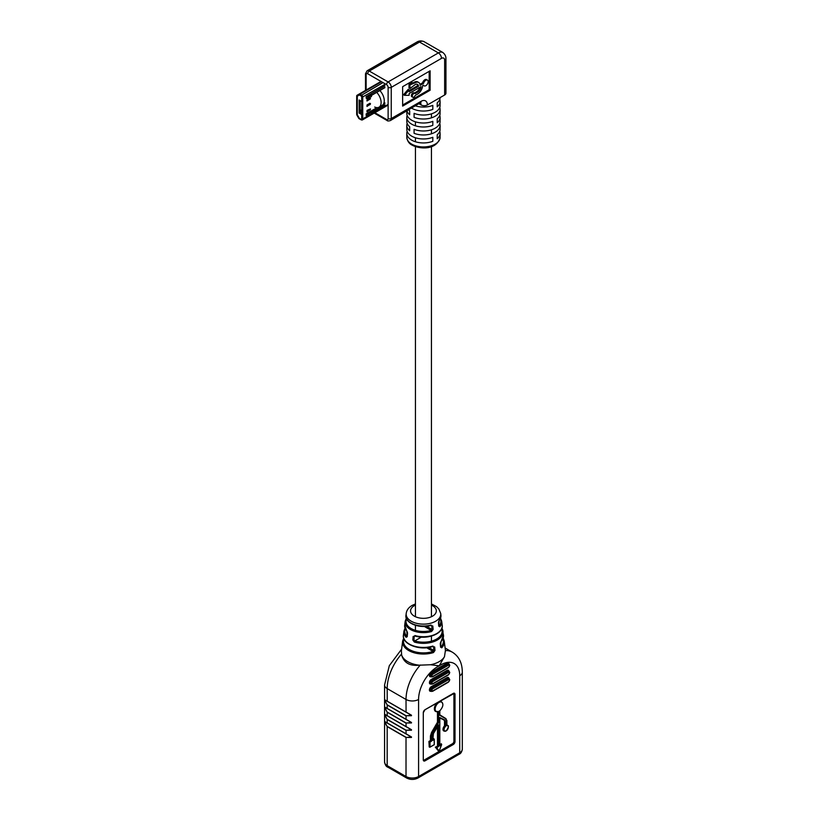 <?xml version="1.0" encoding="UTF-8"?>
<svg xmlns="http://www.w3.org/2000/svg" width="819" height="819" viewBox="0 0 819 819"><rect width="100%" height="100%" fill="white"/><g stroke="black" fill="none" stroke-linecap="round" stroke-linejoin="round"><path stroke-width="1.23" d="M432.729 735.442L432.729 740.499L433.394 733.578L438.574 724.969L438.574 746.559L436.67 747.655L439.148 751.054L441.523 744.86L439.752 745.884L439.752 717.526L444.83 719.983L445.608 721.334L445.608 726.392A3.01 1.74 120 0 0 444.103 729.975A3.01 1.74 120 0 0 446.212 730.865A3.01 1.74 120 0 0 448.321 727.538A3.01 1.74 120 0 0 446.816 725.695L446.816 720.638L445.556 718.642L439.752 715.284L439.752 710.81L438.574 711.496L438.574 722.614L432.565 733.036L431.511 736.322L431.511 741.195L430.016 742.065L430.016 747.092L434.234 744.645L430.016 747.092M444.471 656.725A22.205 12.817 180 0 1 439.148 661.67A22.205 12.817 180 0 1 430.579 664.741L439.148 665.837L444.471 656.725L445.403 650.542M428.695 647.471L433.886 650.47L433.087 651.453L433.507 652.548L435.002 650.45L434.694 647.02L432.77 646.529C419.635 651.033 401.545 644.062 403.439 634.991A20.066 11.589 0 0 0 412.51 645.556A20.066 11.589 0 0 0 432.923 646.058M426.566 626.3L432.043 629.463L431.193 630.425L431.593 631.531L433.138 629.453L432.831 626.013L430.835 625.501C419.338 629.033 404.361 622.88 405.978 615.151A17.516 10.115 0 0 0 430.989 625.03M407.514 632.79L406.695 630.784A0.891 0.645 -41.4 0 0 406.818 631.224L404.709 625.071A18.786 10.852 -0 0 0 406.695 630.784M407.524 633.282L407.268 636.189M405.272 628.849A18.694 10.79 0 0 0 406.9 636.404A0.891 0.645 -42.3 0 0 406.111 637.295L407.227 636.721M433.507 652.548A20.854 12.039 180 0 1 408.701 650.521A20.854 12.039 180 0 1 402.651 641.123L401.402 650.87L401.638 655.016C403.921 662.817 409.797 666.216 419.256 665.192A22.205 12.817 180 0 1 401.638 655.016M419.256 665.192L430.579 664.741M412.817 639.956L413.124 636.517L414.23 636.527L413.933 639.967L412.817 639.956L414.342 642.045L414.752 640.939A18.694 10.79 0 0 0 434.94 639.895A18.694 10.79 0 0 0 441.615 628.849M414.598 636.015L413.124 636.517M440.53 646.693L441.001 641.758A0.891 0.635 42.9 0 0 441.134 641.318L440.294 643.284M440.673 647.071L441.707 647.819A0.891 0.635 43.7 0 0 440.939 646.928A19.973 11.527 -0 0 0 442.925 638.82M440.581 647.235L440.284 643.795M438.708 625.685L439.148 620.679A0.891 0.655 39.6 0 0 439.26 620.259L438.462 622.286M438.83 626.064L439.834 626.77A0.891 0.645 40.7 0 0 439.045 625.89A17.424 10.053 0 0 0 440.305 618.877M438.749 626.207L438.452 622.768M384.613 721.979L387.172 726.586L384.613 721.437L411.486 736.957L406.019 737.458L387.172 726.586L387.172 765.642L406.019 776.525L406.019 737.458L411.445 737.469M384.613 714.7L387.172 719.491L384.613 714.188L411.476 729.698L406.019 730.364L387.172 719.491L387.213 722.901L384.715 721.611L411.394 737.018L387.213 722.901M384.613 707.452L387.172 712.233L384.613 706.94L411.476 722.45L406.019 723.116L387.172 712.233L387.223 715.816L411.394 729.77L387.223 715.816L406.06 726.688L406.06 722.962L411.476 722.962M384.613 700.194L387.172 704.985L384.613 699.682L411.476 715.202L406.019 715.857L387.172 704.985L387.223 708.558L411.394 722.512L387.223 708.558L406.06 719.44L406.06 715.704L411.476 715.714M439.813 714.813L446.038 718.693M444.093 719.819L444.819 721.058L444.512 725.869L444.512 721.058L443.826 719.921L439.813 717.976M428.91 741.43L429.228 747L428.91 741.43L430.415 740.56L430.415 736.046L431.552 732.452L437.479 722.194L438.574 722.614M445.556 718.642L439.813 715.069L445.516 718.355L446.877 720.546L446.877 725.511M444.226 730.947A3.235 1.863 120 0 1 443.97 730.835A3.235 1.863 120 0 1 444.819 725.992L445.29 721.334L444.563 720.085L439.813 717.782L444.164 719.85M439.813 744.942L441.277 743.734L441.636 744.43L439.813 745.485M436.67 747.655L435.339 747.163L437.796 746.109L435.769 747.276L438.994 751.32L436.24 747.542L438.267 746.375L438.267 725.573M437.796 726.351L437.796 746.109L438.574 746.559M432.79 739.188L433.763 738.625L434.234 739.629L432.729 740.141M429.228 747L430.016 742.065M430.415 740.56L429.228 741.615L431.511 741.195M437.796 711.813L437.796 722.266L431.828 732.606L430.733 736.046L431.203 741.021L431.203 736.322L432.299 732.882L438.267 722.542L438.267 711.701M432.79 740.1L434.234 739.26L434.234 744.645M445.608 726.392L445.29 726.269A3.235 1.863 -60 0 0 444.441 731.111A3.235 1.863 -60 0 0 446.058 730.947M438.267 711.65L438.267 711.65A5.426 3.133 -60 0 1 436.281 711.578A5.426 3.133 -60 0 1 435.442 707.227A5.426 3.133 -60 0 1 438.994 702.436A5.426 3.133 -60 0 1 441.707 702.17A5.426 3.133 -60 0 1 442.833 704.749M438.472 751.043L435.339 747.163M433.763 738.994L432.79 739.557M411.394 715.263L384.725 699.866L411.476 715.202M387.223 719.338L406.06 730.21L411.476 730.21M411.394 722.512L384.725 707.114L411.476 722.45M411.394 729.77L384.725 714.373L411.476 729.698M411.486 736.957L384.613 721.437M407.135 636.568L406.818 631.224A0.891 0.645 -41.4 0 0 407.084 631.377M432.831 626.013L431.736 626.023L432.043 629.463L433.138 629.453M439.26 620.259A17.516 10.115 0 0 0 440.919 615.151L439.148 620.679A0.891 0.655 39.6 0 1 438.882 620.843M441.134 641.318A20.066 11.589 -0 0 0 443.458 634.991L441.001 641.758A0.891 0.635 42.9 0 1 440.724 641.901M415.335 635.892L414.23 636.527M413.933 639.967L414.752 640.939L421.386 637.11M434.694 647.02L433.579 647.03L433.886 650.47L435.002 650.45M423.577 83.354L420.127 85.35A7.105 4.105 120 0 0 418.663 82.453A7.105 4.105 120 0 0 415.11 82.811L409.94 84.889L409.94 88.513L415.11 84.623A4.883 2.826 -60 0 1 417.547 84.377A4.883 2.826 -60 0 1 418.55 86.261L409.152 91.687L409.152 89.875L404.443 95.311L409.152 95.311L409.152 93.499L421.058 86.619A4.883 2.826 -60 0 1 417.618 92.24L415.223 93.622A2.222 1.28 120 0 0 414.977 93.386A2.222 1.28 120 0 0 412.756 94.666A2.222 1.28 120 0 0 412.756 97.236A2.222 1.28 120 0 0 415.223 95.434L417.618 94.052A7.105 4.105 120 0 0 422.635 85.719L423.577 85.166A3.327 1.925 120 0 0 424.129 85.862A3.327 1.925 120 0 0 426.699 84.971A3.327 1.925 120 0 0 428.153 81.624A3.327 1.925 120 0 0 427.467 80.098A3.327 1.925 120 0 0 423.577 83.354L422.635 82.811L419.973 84.347M427.467 80.098L426.525 79.556A3.327 1.925 120 0 0 422.635 82.811M407.156 123.362A16.656 9.613 0 0 0 406.797 125.358A16.656 9.613 0 0 0 409.674 130.764L409.674 126.771A16.656 9.613 180 0 1 406.797 121.366L406.797 117.373A16.656 9.613 0 0 0 411.67 124.171A16.656 9.613 0 0 0 432.821 125.327L432.821 121.335A16.656 9.613 180 0 1 411.67 120.188A16.656 9.613 180 0 1 406.797 113.391L406.797 111.087M407.012 110.964A16.656 9.613 0 0 0 409.674 114.814L409.674 110.821A16.656 9.613 180 0 1 408.763 109.951M407.156 131.337A16.656 9.613 0 0 0 406.797 133.333A16.656 9.613 0 0 0 411.67 140.131A16.656 9.613 0 0 0 432.821 141.278L432.821 137.295A16.656 9.613 180 0 1 411.67 136.138A16.656 9.613 180 0 1 406.797 129.341L406.797 125.358M407.156 115.387A16.656 9.613 0 0 0 406.797 117.373M429.176 71.355L429.176 89.691L402.641 105.016M414.281 93.079A2.222 1.28 120 0 0 414.035 92.844A2.222 1.28 120 0 0 411.814 94.124A2.222 1.28 120 0 0 411.814 96.693L412.756 97.236M419.891 87.295A4.883 2.826 -60 0 1 416.676 91.697L414.353 93.028M409.152 89.875L408.21 89.332L403.501 94.769L404.443 95.311M417.035 84.183A4.883 2.826 -60 0 1 417.608 85.719L409.152 90.602M413.083 83.077L412.141 82.524L408.998 84.347L408.998 87.971L409.94 88.513M418.663 82.453L417.721 81.91A7.105 4.105 120 0 0 414.168 82.269L412.919 82.985M440.1 97.604A16.656 9.613 180 0 1 437.213 102.846L437.213 106.828A16.656 9.613 0 0 0 440.1 101.423L440.1 105.405A16.656 9.613 180 0 1 431.234 113.913A16.656 9.613 180 0 1 414.076 113.36L414.076 117.342A16.656 9.613 0 0 0 431.234 117.895A16.656 9.613 0 0 0 440.1 109.398L440.1 113.391A16.656 9.613 180 0 1 437.213 118.796L437.213 122.789A16.656 9.613 -0 0 0 440.1 117.373L440.1 121.366A16.656 9.613 180 0 1 431.234 129.863A16.656 9.613 180 0 1 414.076 129.31L414.076 133.302A16.656 9.613 0 0 0 431.234 133.855A16.656 9.613 0 0 0 440.1 125.358L440.1 129.341A16.656 9.613 180 0 1 437.213 134.756L437.213 138.739A16.656 9.613 0 0 0 440.1 133.333A16.656 9.613 0 0 0 439.742 131.337M440.1 117.373A16.656 9.613 -0 0 0 439.742 115.387M440.1 101.423A16.656 9.613 0 0 0 439.742 99.427M411.711 108.241A16.656 9.613 0 0 0 432.821 109.367L432.821 105.385A16.656 9.613 180 0 1 415.704 105.948M440.1 125.358A16.656 9.613 0 0 0 439.742 123.362M440.1 109.398A16.656 9.613 0 0 0 439.742 107.402M444.645 94.984L444.645 60.176A4.443 2.559 180 0 0 445.945 58.364L445.945 93.171A4.443 2.559 180 0 1 444.645 94.984L427.375 104.955A4.443 2.559 180 0 1 421.089 104.955L419.256 103.89M430.118 90.244L402.641 106.101L402.641 86.671L430.118 70.813L430.118 90.244L429.176 89.691M409.94 84.889L408.998 84.347M418.55 86.261L417.608 85.719M374.703 107.043A10.094 5.825 -120 0 0 379.033 107.176A10.094 5.825 -120 0 0 376.627 92.301M379.033 107.176L382.176 105.354A10.094 5.825 -120 0 0 379.77 90.479M360.135 100.583L360.135 112.909L361.701 112.008M360.135 112.909L359.142 113.063L359.142 100.01L361.701 101.495L361.701 97.051A0.891 0.512 -120 0 0 361.077 95.966L359.623 95.117A0.891 0.512 -120 0 0 359.172 95.076L357.493 96.058A0.891 0.512 -120 0 0 357.309 96.468L357.309 114.496A0.891 0.512 -120 0 0 357.493 115.11L359.172 118.038A0.891 0.512 -120 0 0 359.623 118.509L361.077 119.349A0.891 0.512 -120 0 0 361.701 118.99L361.701 114.547L359.142 113.063M361.24 110.012L361.701 110.657L361.077 111.015L361.701 109.746M359.172 95.076L357.493 96.069A0.891 0.512 60 0 0 357.309 96.468L357.309 114.496A0.891 0.512 60 0 0 357.493 115.11L359.172 118.038A0.891 0.512 60 0 0 359.623 118.509L361.077 119.349A0.891 0.512 60 0 0 361.701 118.99L361.701 97.051A0.891 0.512 60 0 0 361.077 95.966L359.623 95.117A0.891 0.512 60 0 0 359.172 95.076L359.172 95.076M370.464 109.122L366.963 111.865L367.066 110.36L370.454 108.917L367.229 110.821L367.229 111.527L370.301 109.316M370.454 109.326L370.004 110.115M370.065 98.3L367.066 99.478L366.963 100.983L370.301 98.434L367.229 99.949L367.229 100.655M369.912 97.84L370.301 98.434M370.454 98.444L370.004 99.232M367.137 100.891L370.065 99.017M370.301 98.618L366.963 100.983M366.144 96.662L366.195 96.683A0.891 0.512 0 0 0 367.035 96.826L368.448 96.622A0.891 0.512 -0 0 0 368.867 96.488L371.242 95.117A0.891 0.512 0 0 0 371.294 94.42L371.099 93.929L384.94 85.934M384.94 87.5L371.498 95.26M384.94 85.811L366.103 96.683L366.39 98.331M371.498 95.383L384.94 87.623M381.521 81.746L360.032 94.165L361.486 95.004A1.781 1.024 60 0 1 362.745 97.174L362.745 119.113A1.781 1.024 60 0 1 362.377 119.932A1.781 1.024 60 0 1 361.937 120.004A1.781 1.024 60 0 1 361.66 119.932M384.94 103.163L383.507 103.993M377.18 107.647L371.099 111.517M371.498 112.479L384.94 104.719M384.94 104.842L371.498 112.612M366.39 115.561L366.103 113.913L376.965 107.637M383.609 103.798L384.94 103.03M370.065 103.747L367.229 105.385L367.229 106.091L370.065 104.453L369.912 103.286L370.464 103.685M370.454 103.89L370.004 104.668M370.301 104.054L367.137 106.327M366.963 106.419L367.066 104.924L369.912 103.286M357.043 115.366L358.732 118.294A1.781 1.024 -120 0 0 358.886 118.54L361.077 119.799A1.443 0.829 -120 0 0 361.445 119.932A1.443 0.829 -120 0 0 362.1 119.216L362.1 97.277A1.443 0.829 -120 0 0 361.077 95.506L358.886 94.246A1.781 1.024 -120 0 0 358.732 94.308L357.043 95.291A1.781 1.024 -120 0 0 356.685 96.11L356.685 114.128A1.781 1.024 -120 0 0 357.043 115.366M360.032 94.165L358.886 94.246M371.294 95.987A0.891 0.512 180 0 1 371.242 96.673L368.867 98.045A0.891 0.512 180 0 1 368.448 98.178L367.035 98.382A0.891 0.512 180 0 1 366.195 98.249L366.195 96.683M371.242 112.336L368.867 113.708L368.867 115.274L371.242 113.902L371.242 112.336A0.891 0.512 0 0 0 371.294 111.65L371.099 111.149M366.144 113.882L366.195 113.913A0.891 0.512 0 0 0 367.035 114.046L367.035 115.602L368.448 115.407L368.448 113.841L367.035 114.046M366.103 115.418L366.195 113.913M371.294 113.206A0.891 0.512 180 0 1 371.242 113.902M367.035 115.602A0.891 0.512 180 0 1 366.195 115.469M403.962 638.82A19.973 11.527 0 0 0 409.326 649.508A19.973 11.527 0 0 0 433.087 651.453L426.638 647.737M431.593 631.531A18.305 10.565 180 0 1 410.503 629.535A18.305 10.565 180 0 1 405.19 621.283L406.326 618.232M406.593 618.877A17.424 10.053 0 0 0 411.128 628.531A17.424 10.053 0 0 0 431.193 630.425L424.324 626.453M440.919 615.151L440.694 613.411A17.291 9.982 180 0 1 435.677 621.211A17.291 9.982 180 0 1 416.247 623.228A17.291 9.982 180 0 1 406.204 613.411C406.695 610.124 408.671 607.452 412.121 605.425L415.448 603.931M415.448 605.077A12.879 7.432 0 0 0 414.342 605.64A12.879 7.432 0 0 0 414.342 616.154A12.879 7.432 0 0 0 432.555 616.154A12.879 7.432 0 0 0 431.439 605.077M436.455 711.67A5.651 3.266 -60 0 1 434.387 708.312A5.651 3.266 -60 0 1 437.244 702.733M441.461 702.057A5.426 3.133 120 0 0 441.236 701.903A5.426 3.133 120 0 0 438.523 702.17A5.426 3.133 120 0 0 434.971 706.951A5.426 3.133 120 0 0 435.81 711.301A5.426 3.133 120 0 0 436.056 711.424M446.877 725.378A3.235 1.863 -60 0 1 447.665 725.511A3.235 1.863 -60 0 1 448.341 727.088M406.111 637.295A19.574 11.302 180 0 1 403.921 631.203L403.439 634.991M441.861 628.204A19.574 11.302 180 0 1 442.966 631.203A19.574 11.302 180 0 1 437.295 640.028A19.574 11.302 180 0 1 414.342 642.045M414.936 635.544A18.786 10.852 0 0 0 436.732 633.548A18.786 10.852 0 0 0 442.188 625.071L441.697 621.283A18.305 10.565 180 0 1 439.834 626.77M445.516 651.105L444.246 641.123A20.854 12.039 180 0 1 441.707 647.819M430.927 691.216A2.662 1.536 -60 0 1 429.412 689.946A2.662 1.536 -60 0 1 431.296 686.691L447 677.62A2.662 1.536 -60 0 1 448.843 678.296M430.927 683.957A2.662 1.536 -60 0 1 429.412 682.698A2.662 1.536 -60 0 1 431.296 679.432L447 670.372A2.662 1.536 -60 0 1 448.843 671.048M430.927 676.709A2.662 1.536 -60 0 1 429.412 675.45A2.662 1.536 -60 0 1 431.296 672.184L447 663.114A2.662 1.536 -60 0 1 448.843 663.799M418.581 699.467L418.581 776.525L459.715 752.774L459.715 675.716A26.648 15.387 120 0 0 440.878 664.844L437.418 666.83A26.648 15.387 120 0 0 418.581 699.467A8.886 5.129 0 0 1 406.019 699.467L387.172 688.595L387.223 701.31L406.06 712.182L406.019 699.467A35.524 20.516 -60 0 1 420.331 665.008M453.276 744.522L425.02 760.841A2.447 1.413 -60 0 1 423.29 759.848L423.29 712.704A2.447 1.413 -60 0 1 425.02 709.715L453.276 693.396A2.447 1.413 -60 0 1 455.006 694.389L455.006 741.533A2.447 1.413 -60 0 1 453.276 744.522L452.651 743.98L424.385 760.298L453.122 744.256A2.222 1.28 120 0 0 454.688 741.533L454.217 694.123L454.217 741.256L455.006 741.533M406.06 733.783L406.06 730.21M437.326 665.519A8.886 5.129 60 0 1 437.418 666.83M401.494 654.135A35.524 20.516 120 0 0 387.172 688.595A8.886 5.129 180 0 1 384.572 684.96L384.572 762.018A8.886 5.129 0 0 0 387.172 765.642A3.327 1.925 120 0 0 387.868 767.168C386.281 766.758 385.186 765.038 384.572 762.018M445.444 650.542A35.524 20.516 -60 0 1 452.354 652.2L445.126 648.024M406.705 778.05A3.327 1.925 120 0 1 406.019 776.525A8.886 5.129 0 0 0 418.581 776.525A3.327 1.925 -120 0 1 417.885 778.05C414.158 779.893 410.432 779.893 406.705 778.05L387.868 767.168M440.776 663.523A8.886 5.129 60 0 1 440.878 664.844M452.354 652.2C458.886 656.265 462.213 662.899 462.315 672.092A8.886 5.129 180 0 1 459.715 675.716M459.715 752.774A8.886 5.129 0 0 0 462.315 749.15C461.834 751.975 460.728 753.695 459.029 754.299A3.327 1.925 -120 0 0 459.715 752.774M455.006 694.389L454.688 694.389A2.222 1.28 120 0 0 454.238 693.376A2.222 1.28 120 0 0 453.276 693.406L425.02 709.715L423.29 712.704M423.413 760.196A1.996 1.157 120 0 0 424.232 760.022L452.497 743.713A1.996 1.157 120 0 0 453.91 741.256L453.91 694.123A1.996 1.157 120 0 0 453.644 693.324M437.479 722.194L437.479 711.844M439.486 701.433A5.651 3.266 -60 0 1 441.871 702.282M446.877 724.846A3.45 1.996 -60 0 1 447.655 725.501M444.42 731.101A3.45 1.996 -60 0 1 442.987 729.299A3.45 1.996 -60 0 1 444.512 725.869M439.813 744.573L441.134 744.113M437.479 745.925L437.479 726.873M439.813 715.069L445.516 718.355L446.877 720.546L446.816 725.388M447.42 725.409A3.235 1.863 120 0 0 447.194 725.245A3.235 1.863 120 0 0 446.877 725.122M444.512 721.058L445.608 721.334M430.415 736.046L431.511 736.322M431.552 732.452L432.565 733.036M439.752 715.284L439.752 710.81M453.91 741.256L454.217 741.256A2.222 1.28 -60 0 1 452.651 743.98L452.497 743.713M453.982 693.294A2.222 1.28 -60 0 1 454.217 694.123L453.91 694.123M424.232 760.022L424.385 760.298A2.222 1.28 -60 0 1 423.556 760.503M423.3 759.837A2.222 1.28 120 0 0 423.751 760.677A2.222 1.28 120 0 0 424.856 760.575L425.02 760.841M424.866 709.807L454.238 693.376M423.3 712.53L423.29 759.848M423.29 759.663L423.751 760.677M387.223 704.831L406.06 715.704M387.223 712.08L406.06 722.962M387.223 726.422L406.07 737.295M448.566 679.616L432.872 688.677A1.331 0.768 120 0 0 431.93 690.315A1.331 0.768 120 0 0 432.872 690.857L448.566 681.787A1.331 0.768 120 0 0 449.508 680.159A1.331 0.768 120 0 0 448.566 679.616A0.891 0.512 60 0 0 447.942 678.531L447.317 678.163L431.613 687.233L432.237 687.591L447.942 678.531A2.222 1.28 -60 0 1 449.047 678.419L448.423 678.06A2.222 1.28 120 0 0 447.317 678.163L447 677.62M448.566 672.368L432.872 681.428A1.331 0.768 120 0 0 431.93 683.056A1.331 0.768 120 0 0 432.872 683.609L448.566 674.539A1.331 0.768 120 0 0 449.508 672.911A1.331 0.768 120 0 0 448.566 672.368A0.891 0.512 60 0 0 447.942 671.273L447.317 670.915L431.613 679.975L432.237 680.343L447.942 671.273A2.222 1.28 -60 0 1 449.047 671.17L448.423 670.802A2.222 1.28 120 0 0 447.317 670.915L447 670.372M448.566 665.11L432.872 674.18A1.331 0.768 120 0 0 431.93 675.808A1.331 0.768 120 0 0 432.872 676.351L448.566 667.29A1.331 0.768 120 0 0 449.508 665.652A1.331 0.768 120 0 0 448.566 665.11A0.891 0.512 60 0 0 447.942 664.025L447.317 663.656L431.613 672.727L432.237 673.085L447.942 664.025A2.222 1.28 -60 0 1 449.047 663.912L448.423 663.554A2.222 1.28 120 0 0 447.317 663.656L447 663.114M431.296 672.184L431.613 672.727A2.222 1.28 120 0 0 430.036 675.45A2.222 1.28 120 0 0 430.497 676.463L431.132 676.822A2.222 1.28 -60 0 1 430.671 675.808A2.222 1.28 -60 0 1 432.237 673.085A0.891 0.512 60 0 1 432.872 674.18M432.237 676.719A2.222 1.28 -60 0 1 431.132 676.822L432.688 676.76A0.891 0.512 60 0 0 432.872 676.351M431.296 679.432L431.613 679.975A2.222 1.28 120 0 0 430.036 682.698A2.222 1.28 120 0 0 430.497 683.711L431.132 684.08A2.222 1.28 -60 0 1 430.671 683.056A2.222 1.28 -60 0 1 432.237 680.343A0.891 0.512 60 0 1 432.872 681.428M432.237 683.967A2.222 1.28 -60 0 1 431.132 684.08L432.688 684.008A0.891 0.512 60 0 0 432.872 683.609M431.296 686.691L431.613 687.233A2.222 1.28 120 0 0 430.036 689.946A2.222 1.28 120 0 0 430.497 690.97L431.132 691.328A2.222 1.28 -60 0 1 430.671 690.315A2.222 1.28 -60 0 1 432.237 687.591A0.891 0.512 60 0 1 432.872 688.677M432.237 691.216A2.222 1.28 -60 0 1 431.132 691.328L432.688 691.267A0.891 0.512 60 0 0 432.872 690.857M448.566 667.29A0.891 0.512 60 0 1 448.382 667.69L432.688 676.76M448.566 674.539A0.891 0.512 60 0 1 448.382 674.948L432.688 684.008M448.566 681.787A0.891 0.512 60 0 1 448.382 682.196L432.688 691.267M440.1 137.316C436.926 150.194 420.004 149.386 412.131 145.137C409.142 143.734 407.36 141.124 406.797 137.316A16.656 9.613 0 0 0 411.67 144.124A16.656 9.613 0 0 0 429.821 146.202A16.656 9.613 0 0 0 440.1 137.316L440.1 133.333M444.645 60.176A4.443 2.559 120 0 0 441.502 58.364L391.257 87.367L391.257 118.55L421.089 101.331A8.886 5.129 -60 0 1 427.375 104.955M374.867 112.715L386.548 119.461A2.222 1.28 -120 0 0 388.114 118.55L388.114 87.367A2.222 1.28 -120 0 0 386.548 84.654L367.7 73.771A2.222 1.28 120 0 1 369.277 71.048A4.443 2.559 60 0 0 367.055 70.833L417.301 41.82A4.443 2.559 60 0 1 419.523 42.045L369.277 71.048L388.114 81.931L438.36 52.918L419.523 42.045A8.886 5.129 120 0 1 423.966 41.605L442.803 52.477A8.886 5.129 -60 0 0 438.36 52.918A4.443 2.559 60 0 1 441.502 58.364M366.134 90.039L366.134 74.683L366.134 90.039M367.7 73.771A2.222 1.28 -120 0 0 366.134 74.683A2.222 1.28 180 0 1 365.489 73.771L365.489 90.407M421.089 104.955A4.443 2.559 120 0 0 420.516 103.194M386.548 84.654A2.222 1.28 120 0 1 388.114 81.931A4.443 2.559 60 0 1 391.257 87.367A2.222 1.28 180 0 1 388.114 87.367M388.114 118.55A2.222 1.28 180 0 0 391.257 118.55A4.443 2.559 60 0 1 390.335 120.588L420.167 102.928M421.089 101.331A4.443 2.559 60 0 1 420.167 103.368M386.548 119.461A2.222 1.28 120 0 0 387.008 120.475C387.407 121.089 388.523 121.12 390.335 120.588M415.11 82.811L414.168 82.269M417.618 92.24L416.676 91.697M385.493 84.04L362.1 97.277M362.1 119.216L388.114 104.463M361.077 95.506L382.985 82.586M358.732 94.308L381.009 81.45L358.732 94.308M371.242 96.673L371.242 95.117M368.867 96.488L368.867 98.045M368.448 98.178L368.448 96.622M367.035 96.826L367.035 98.382M367.229 106.091L370.065 104.453M370.454 108.917L370.301 109.5M366.963 111.865L370.065 109.889M402.651 641.123L403.695 638.062M443.97 730.835L446.171 730.957C448.566 727.354 449.068 725.532 447.665 725.511L447.194 725.245M441.236 701.903L441.707 702.17C443.724 704.115 443.089 707.002 439.813 710.831L439.813 715.141M406.204 613.411L405.978 615.151M405.19 621.283L404.709 625.071M441.881 628.142L443.458 634.991M401.617 649.16L389.312 665.683L384.572 684.96M462.315 672.092L462.315 749.15M435.81 711.301L438.4 711.65M459.029 754.299L417.885 778.05M438.462 725.245L433.425 733.609L432.79 740.284M441.656 744.645L439.117 751.248M434.295 739.403L434.295 744.686L429.852 747.256M439.813 717.72L439.813 745.669M448.382 667.69L449.774 665.294L449.047 663.912M448.382 674.948L449.774 672.542L449.047 671.17M448.382 682.196L449.774 679.801L449.047 678.419M440.694 613.411L438.8 608.886L436.578 606.644L431.439 603.931M405.006 628.142L403.921 631.203M430.845 625.501L431.367 625.511M441.697 621.283L440.571 618.232M444.246 641.123L443.202 638.062M415.079 636.015C427.405 640.038 443.939 633.476 442.188 625.071M431.439 641.144L431.439 636.117M431.439 616.727L431.439 146.621M431.439 133.794L431.439 129.801M431.439 117.834L431.439 113.841M415.448 630.354L415.448 625.327M415.448 616.727L415.448 146.621M415.448 141.769L415.448 137.776M415.448 125.809L415.448 121.826M406.797 137.316L406.797 133.333M445.945 58.364C445.915 56.101 444.86 54.136 442.803 52.477M417.301 41.82C419.277 40.725 421.498 40.643 423.966 41.605M367.055 70.833L365.489 73.771M374.211 113.094L387.008 120.475M424.129 85.862L423.249 85.36M414.977 93.386L414.035 92.844M362.377 119.932L388.114 105.067M371.498 111.978L371.498 113.534M371.498 96.314L371.498 94.748"/></g></svg>
